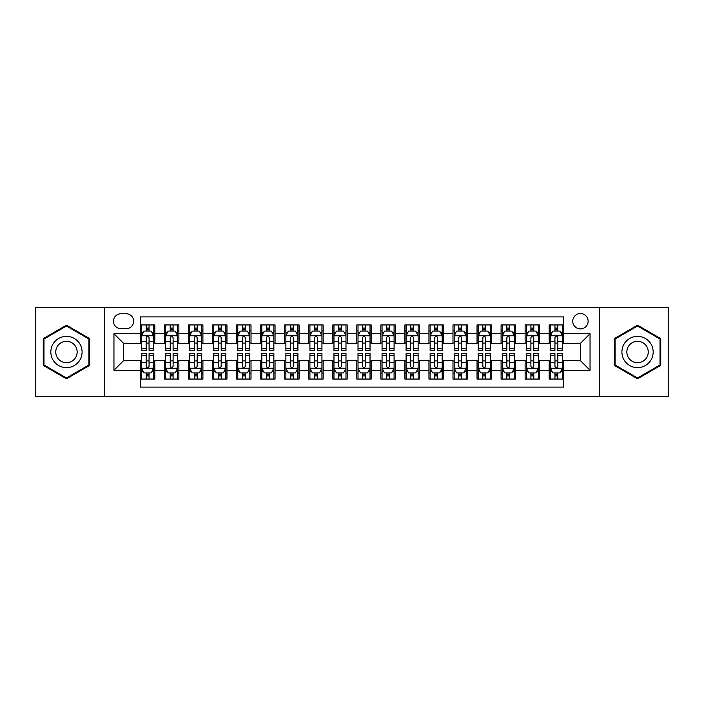 <?xml version="1.0" encoding="UTF-8"?>
<svg xmlns="http://www.w3.org/2000/svg" width="704" height="704" viewBox="0 0 704 704"><rect width="100%" height="100%" fill="white"/><g stroke="black" fill="none" stroke-linecap="round" stroke-linejoin="round"><path stroke-width="1.06" d="M580.43 313.526A7.691 7.691 0 0 0 572.739 321.218A7.691 7.691 0 0 0 580.43 328.918A7.691 7.691 0 0 0 588.13 321.218A7.691 7.691 0 0 0 580.43 313.526M599.667 396.484L668.8 396.484L668.8 307.516L599.667 307.516L599.667 396.484L104.333 396.484L104.333 307.516L35.2 307.516L35.2 396.484L104.333 396.484M563.605 324.949L549.173 324.949L549.173 333.722L539.554 333.722L539.554 343.341L549.173 343.341L549.173 333.722M539.554 333.722L539.554 324.949L525.131 324.949L525.131 333.722L515.513 333.722L515.513 343.341L525.131 343.341L525.131 333.722M515.513 333.722L515.513 324.949L501.081 324.949L501.081 333.722L491.462 333.722L491.462 343.341L501.081 343.341L501.081 333.722M491.462 333.722L491.462 324.949L477.039 324.949L477.039 333.722L467.421 333.722L467.421 343.341L477.039 343.341L477.039 333.722M467.421 333.722L467.421 324.949L452.989 324.949L452.989 333.722L443.37 333.722L443.37 343.341L452.989 343.341L452.989 333.722M443.37 333.722L443.37 324.949L428.947 324.949L428.947 333.722L419.329 333.722L419.329 343.341L428.947 343.341L428.947 333.722M419.329 333.722L419.329 324.949L404.897 324.949L404.897 333.722L395.278 333.722L395.278 343.341L404.897 343.341L404.897 333.722M395.278 333.722L395.278 324.949L380.855 324.949L380.855 333.722L371.237 333.722L371.237 343.341L380.855 343.341L380.855 333.722M371.237 333.722L371.237 324.949L356.805 324.949L356.805 333.722L347.195 333.722L347.195 343.341L356.805 343.341L356.805 333.722M347.195 333.722L347.195 324.949L332.763 324.949L332.763 333.722L323.145 333.722L323.145 343.341L332.763 343.341L332.763 333.722M323.145 333.722L323.145 324.949L308.722 324.949L308.722 333.722L299.103 333.722L299.103 343.341L308.722 343.341L308.722 333.722M299.103 333.722L299.103 324.949L284.671 324.949L284.671 333.722L275.053 333.722L275.053 343.341L284.671 343.341L284.671 333.722M275.053 333.722L275.053 324.949L260.63 324.949L260.63 333.722L251.011 333.722L251.011 343.341L260.63 343.341L260.63 333.722M251.011 333.722L251.011 324.949L236.579 324.949L236.579 333.722L226.961 333.722L226.961 343.341L236.579 343.341L236.579 333.722M226.961 333.722L226.961 324.949L212.538 324.949L212.538 333.722L202.919 333.722L202.919 343.341L212.538 343.341L212.538 333.722M202.919 333.722L202.919 324.949L188.487 324.949L188.487 333.722L178.869 333.722L178.869 343.341L188.487 343.341L188.487 333.722M178.869 333.722L178.869 324.949L164.446 324.949L164.446 343.341L154.827 343.341L154.827 324.949L140.395 324.949M140.395 379.051L154.827 379.051L154.827 360.659L164.446 360.659L164.446 379.051L178.869 379.051L178.869 360.659L188.487 360.659L188.487 370.278L178.869 370.278M188.487 370.278L188.487 379.051L202.919 379.051L202.919 360.659L212.538 360.659L212.538 370.278L202.919 370.278M212.538 370.278L212.538 379.051L226.961 379.051L226.961 360.659L236.579 360.659L236.579 370.278L226.961 370.278M236.579 370.278L236.579 379.051L251.011 379.051L251.011 360.659L260.63 360.659L260.63 370.278L251.011 370.278M260.63 370.278L260.63 379.051L275.053 379.051L275.053 360.659L284.671 360.659L284.671 370.278L275.053 370.278M284.671 370.278L284.671 379.051L299.103 379.051L299.103 360.659L308.722 360.659L308.722 370.278L299.103 370.278M308.722 370.278L308.722 379.051L323.145 379.051L323.145 360.659L332.763 360.659L332.763 370.278L323.145 370.278M332.763 370.278L332.763 379.051L347.195 379.051L347.195 360.659L356.805 360.659L356.805 370.278L347.195 370.278M356.805 370.278L356.805 379.051L371.237 379.051L371.237 360.659L380.855 360.659L380.855 370.278L371.237 370.278M380.855 370.278L380.855 379.051L395.278 379.051L395.278 360.659L404.897 360.659L404.897 370.278L395.278 370.278M404.897 370.278L404.897 379.051L419.329 379.051L419.329 360.659L428.947 360.659L428.947 370.278L419.329 370.278M428.947 370.278L428.947 379.051L443.37 379.051L443.37 360.659L452.989 360.659L452.989 370.278L443.37 370.278M452.989 370.278L452.989 379.051L467.421 379.051L467.421 360.659L477.039 360.659L477.039 370.278L467.421 370.278M477.039 370.278L477.039 379.051L491.462 379.051L491.462 360.659L501.081 360.659L501.081 370.278L491.462 370.278M501.081 370.278L501.081 379.051L515.513 379.051L515.513 360.659L525.131 360.659L525.131 370.278L515.513 370.278M525.131 370.278L525.131 379.051L539.554 379.051L539.554 360.659L549.173 360.659L549.173 370.278L539.554 370.278M120.921 328.68L126.21 328.68A7.454 7.454 0 0 0 133.663 321.218A7.454 7.454 0 0 0 126.21 313.764L120.921 313.764A7.454 7.454 0 0 0 113.467 321.218A7.454 7.454 0 0 0 120.921 328.68M599.667 307.516L104.333 307.516M563.605 333.722L563.605 316.897L140.395 316.897L140.395 343.341L123.57 343.341L123.57 360.659L140.395 360.659L140.395 387.103L563.605 387.103L563.605 360.659L580.43 360.659L580.43 343.341L563.605 343.341L563.605 333.722L590.049 333.722L590.049 370.278L563.605 370.278M140.395 370.278L113.951 370.278L113.951 333.722L140.395 333.722M549.173 370.278L549.173 379.051L563.605 379.051M140.395 330.959L141.601 330.959M146.168 330.959L149.054 330.959M153.622 330.959L154.827 330.959M140.395 343.103L141.601 343.103M146.168 343.103L149.054 343.103M153.622 343.103L154.827 343.103M140.395 360.897L141.601 360.897M146.168 360.897L149.054 360.897M153.622 360.897L154.827 360.897M140.395 373.041L141.601 373.041M146.168 373.041L149.054 373.041M153.622 373.041L154.827 373.041M164.446 343.103L165.651 343.103M170.218 343.103L173.105 343.103M177.672 343.103L178.869 343.103M164.446 330.959L165.651 330.959M170.218 330.959L173.105 330.959M177.672 330.959L178.869 330.959M164.446 360.897L165.651 360.897M170.218 360.897L173.105 360.897M177.672 360.897L178.869 360.897M164.446 373.041L165.651 373.041M170.218 373.041L173.105 373.041M177.672 373.041L178.869 373.041M188.487 360.897L189.693 360.897M194.26 360.897L197.146 360.897M201.714 360.897L202.919 360.897M188.487 373.041L189.693 373.041M194.26 373.041L197.146 373.041M201.714 373.041L202.919 373.041M188.487 330.959L189.693 330.959M194.26 330.959L197.146 330.959M201.714 330.959L202.919 330.959M188.487 343.103L189.693 343.103M194.26 343.103L197.146 343.103M201.714 343.103L202.919 343.103M212.538 360.897L213.734 360.897M218.31 360.897L221.188 360.897M225.764 360.897L226.961 360.897M212.538 373.041L213.734 373.041M218.31 373.041L221.188 373.041M225.764 373.041L226.961 373.041M212.538 330.959L213.734 330.959M218.31 330.959L221.188 330.959M225.764 330.959L226.961 330.959M212.538 343.103L213.734 343.103M218.31 343.103L221.188 343.103M225.764 343.103L226.961 343.103M236.579 360.897L237.785 360.897M242.352 360.897L245.238 360.897M249.806 360.897L251.011 360.897M236.579 373.041L237.785 373.041M242.352 373.041L245.238 373.041M249.806 373.041L251.011 373.041M236.579 330.959L237.785 330.959M242.352 330.959L245.238 330.959M249.806 330.959L251.011 330.959M236.579 343.103L237.785 343.103M242.352 343.103L245.238 343.103M249.806 343.103L251.011 343.103M260.63 360.897L261.826 360.897M266.394 360.897L269.28 360.897M273.856 360.897L275.053 360.897M260.63 373.041L261.826 373.041M266.394 373.041L269.28 373.041M273.856 373.041L275.053 373.041M260.63 330.959L261.826 330.959M266.394 330.959L269.28 330.959M273.856 330.959L275.053 330.959M260.63 343.103L261.826 343.103M266.394 343.103L269.28 343.103M273.856 343.103L275.053 343.103M284.671 360.897L285.877 360.897M290.444 360.897L293.33 360.897M297.898 360.897L299.103 360.897M284.671 373.041L285.877 373.041M290.444 373.041L293.33 373.041M297.898 373.041L299.103 373.041M284.671 330.959L285.877 330.959M290.444 330.959L293.33 330.959M297.898 330.959L299.103 330.959M284.671 343.103L285.877 343.103M290.444 343.103L293.33 343.103M297.898 343.103L299.103 343.103M308.722 360.897L309.918 360.897M314.486 360.897L317.372 360.897M321.939 360.897L323.145 360.897M308.722 373.041L309.918 373.041M314.486 373.041L317.372 373.041M321.939 373.041L323.145 373.041M308.722 330.959L309.918 330.959M314.486 330.959L317.372 330.959M321.939 330.959L323.145 330.959M308.722 343.103L309.918 343.103M314.486 343.103L317.372 343.103M321.939 343.103L323.145 343.103M332.763 360.897L333.969 360.897M338.536 360.897L341.422 360.897M345.99 360.897L347.195 360.897M332.763 373.041L333.969 373.041M338.536 373.041L341.422 373.041M345.99 373.041L347.195 373.041M332.763 330.959L333.969 330.959M338.536 330.959L341.422 330.959M345.99 330.959L347.195 330.959M332.763 343.103L333.969 343.103M338.536 343.103L341.422 343.103M345.99 343.103L347.195 343.103M356.805 360.897L358.01 360.897M362.578 360.897L365.464 360.897M370.031 360.897L371.237 360.897M356.805 373.041L358.01 373.041M362.578 373.041L365.464 373.041M370.031 373.041L371.237 373.041M356.805 330.959L358.01 330.959M362.578 330.959L365.464 330.959M370.031 330.959L371.237 330.959M356.805 343.103L358.01 343.103M362.578 343.103L365.464 343.103M370.031 343.103L371.237 343.103M380.855 360.897L382.061 360.897M386.628 360.897L389.514 360.897M394.082 360.897L395.278 360.897M380.855 373.041L382.061 373.041M386.628 373.041L389.514 373.041M394.082 373.041L395.278 373.041M380.855 330.959L382.061 330.959M386.628 330.959L389.514 330.959M394.082 330.959L395.278 330.959M380.855 343.103L382.061 343.103M386.628 343.103L389.514 343.103M394.082 343.103L395.278 343.103M404.897 360.897L406.102 360.897M410.67 360.897L413.556 360.897M418.123 360.897L419.329 360.897M404.897 373.041L406.102 373.041M410.67 373.041L413.556 373.041M418.123 373.041L419.329 373.041M404.897 330.959L406.102 330.959M410.67 330.959L413.556 330.959M418.123 330.959L419.329 330.959M404.897 343.103L406.102 343.103M410.67 343.103L413.556 343.103M418.123 343.103L419.329 343.103M428.947 360.897L430.144 360.897M434.72 360.897L437.606 360.897M442.174 360.897L443.37 360.897M428.947 373.041L430.144 373.041M434.72 373.041L437.606 373.041M442.174 373.041L443.37 373.041M428.947 330.959L430.144 330.959M434.72 330.959L437.606 330.959M442.174 330.959L443.37 330.959M428.947 343.103L430.144 343.103M434.72 343.103L437.606 343.103M442.174 343.103L443.37 343.103M452.989 360.897L454.194 360.897M458.762 360.897L461.648 360.897M466.215 360.897L467.421 360.897M452.989 373.041L454.194 373.041M458.762 373.041L461.648 373.041M466.215 373.041L467.421 373.041M452.989 330.959L454.194 330.959M458.762 330.959L461.648 330.959M466.215 330.959L467.421 330.959M452.989 343.103L454.194 343.103M458.762 343.103L461.648 343.103M466.215 343.103L467.421 343.103M477.039 360.897L478.236 360.897M482.812 360.897L485.69 360.897M490.266 360.897L491.462 360.897M477.039 373.041L478.236 373.041M482.812 373.041L485.69 373.041M490.266 373.041L491.462 373.041M477.039 330.959L478.236 330.959M482.812 330.959L485.69 330.959M490.266 330.959L491.462 330.959M477.039 343.103L478.236 343.103M482.812 343.103L485.69 343.103M490.266 343.103L491.462 343.103M501.081 360.897L502.286 360.897M506.854 360.897L509.74 360.897M514.307 360.897L515.513 360.897M501.081 373.041L502.286 373.041M506.854 373.041L509.74 373.041M514.307 373.041L515.513 373.041M501.081 330.959L502.286 330.959M506.854 330.959L509.74 330.959M514.307 330.959L515.513 330.959M501.081 343.103L502.286 343.103M506.854 343.103L509.74 343.103M514.307 343.103L515.513 343.103M525.131 360.897L526.328 360.897M530.895 360.897L533.782 360.897M538.349 360.897L539.554 360.897M525.131 373.041L526.328 373.041M530.895 373.041L533.782 373.041M538.349 373.041L539.554 373.041M525.131 330.959L526.328 330.959M530.895 330.959L533.782 330.959M538.349 330.959L539.554 330.959M525.131 343.103L526.328 343.103M530.895 343.103L533.782 343.103M538.349 343.103L539.554 343.103M549.173 360.897L550.378 360.897M554.946 360.897L557.832 360.897M562.399 360.897L563.605 360.897M549.173 373.041L550.378 373.041M554.946 373.041L557.832 373.041M562.399 373.041L563.605 373.041M549.173 330.959L550.378 330.959M554.946 330.959L557.832 330.959M562.399 330.959L563.605 330.959M549.173 343.103L550.378 343.103M554.946 343.103L557.832 343.103M562.399 343.103L563.605 343.103M123.57 343.341L113.951 333.722M123.57 360.659L113.951 370.278M590.049 333.722L580.43 343.341M590.049 370.278L580.43 360.659M66.458 378.796L89.663 365.394L89.663 338.606L66.458 325.204L43.252 338.606L43.252 365.394L66.458 378.796M660.748 338.606L637.542 325.204L614.337 338.606L614.337 365.394L637.542 378.796L660.748 365.394L660.748 338.606M149.054 328.073L146.168 328.073M153.622 348.594L149.054 348.594L149.054 350.557L153.622 350.557L153.622 335.887L151.219 331.082L144.003 331.082L141.601 335.887L141.601 350.557L146.168 350.557L146.168 348.594L141.601 348.594M141.601 335.887L141.601 324.949M153.622 335.887L153.622 324.949M146.168 331.082L146.168 324.949M149.054 324.949L149.054 331.082M149.054 348.594L149.054 337.691C148.095 335.843 147.136 335.843 146.168 337.691L146.168 348.594M146.168 375.927L149.054 375.927M141.601 355.406L146.168 355.406L146.168 353.443L141.601 353.443L141.601 368.113L144.003 372.918L151.219 372.918L153.622 368.113L153.622 353.443L149.054 353.443L149.054 355.406L153.622 355.406M153.622 368.113L153.622 379.051M141.601 368.113L141.601 379.051M149.054 372.918L149.054 379.051M146.168 379.051L146.168 372.918M146.168 355.406L146.168 366.309C147.127 368.157 148.095 368.157 149.054 366.309L149.054 355.406M66.458 336.371A15.629 15.629 0 0 0 50.829 352A15.629 15.629 0 0 0 66.458 367.629A15.629 15.629 0 0 0 82.086 352A15.629 15.629 0 0 0 66.458 336.371M66.458 341.299A10.701 10.701 0 0 0 55.757 352A10.701 10.701 0 0 0 66.458 362.701A10.701 10.701 0 0 0 77.158 352A10.701 10.701 0 0 0 66.458 341.299M88.942 364.98L66.458 377.96L43.974 364.98L43.974 339.02L66.458 326.04L88.942 339.02L88.942 364.98M624.008 344.186A15.629 15.629 0 0 0 629.728 365.534A15.629 15.629 0 0 0 651.077 359.814A15.629 15.629 0 0 0 645.357 338.466A15.629 15.629 0 0 0 624.008 344.186M628.276 346.65A10.701 10.701 0 0 0 632.192 361.266A10.701 10.701 0 0 0 646.809 357.35A10.701 10.701 0 0 0 642.893 342.734A10.701 10.701 0 0 0 628.276 346.65M660.026 339.02L660.026 364.98L637.542 377.96L615.058 364.98L615.058 339.02L637.542 326.04L660.026 339.02M173.105 328.073L170.218 328.073M177.672 348.594L173.105 348.594L173.105 350.557L177.672 350.557L177.672 335.887L175.27 331.082L168.054 331.082L165.651 335.887L165.651 350.557L170.218 350.557L170.218 348.594L165.651 348.594M165.651 335.887L165.651 324.949M177.672 335.887L177.672 324.949M170.218 331.082L170.218 324.949M173.105 324.949L173.105 331.082M173.105 348.594L173.105 337.691C172.137 335.843 171.178 335.843 170.218 337.691L170.218 348.594M197.146 328.073L194.26 328.073M201.714 348.594L197.146 348.594L197.146 350.557L201.714 350.557L201.714 335.887L199.311 331.082L192.095 331.082L189.693 335.887L189.693 350.557L194.26 350.557L194.26 348.594L189.693 348.594M189.693 335.887L189.693 324.949M201.714 335.887L201.714 324.949M194.26 331.082L194.26 324.949M197.146 324.949L197.146 331.082M197.146 348.594L197.146 337.691C196.187 335.843 195.228 335.843 194.26 337.691L194.26 348.594M221.188 328.073L218.31 328.073M225.764 348.594L221.188 348.594L221.188 350.557L225.764 350.557L225.764 335.887L223.353 331.082L216.146 331.082L213.734 335.887L213.734 350.557L218.31 350.557L218.31 348.594L213.734 348.594M213.734 335.887L213.734 324.949M225.764 335.887L225.764 324.949M218.31 331.082L218.31 324.949M221.188 324.949L221.188 331.082M221.188 348.594L221.188 337.691C220.229 335.843 219.27 335.843 218.31 337.691L218.31 348.594M245.238 328.073L242.352 328.073M249.806 348.594L245.238 348.594L245.238 350.557L249.806 350.557L249.806 335.887L247.403 331.082L240.187 331.082L237.785 335.887L237.785 350.557L242.352 350.557L242.352 348.594L237.785 348.594M237.785 335.887L237.785 324.949M249.806 335.887L249.806 324.949M242.352 331.082L242.352 324.949M245.238 324.949L245.238 331.082M245.238 348.594L245.238 337.691C244.279 335.843 243.311 335.843 242.352 337.691L242.352 348.594M170.218 375.927L173.105 375.927M165.651 355.406L170.218 355.406L170.218 353.443L165.651 353.443L165.651 368.113L168.054 372.918L175.27 372.918L177.672 368.113L177.672 353.443L173.105 353.443L173.105 355.406L177.672 355.406M177.672 368.113L177.672 379.051M165.651 368.113L165.651 379.051M173.105 372.918L173.105 379.051M170.218 379.051L170.218 372.918M170.218 355.406L170.218 366.309C171.178 368.157 172.137 368.157 173.105 366.309L173.105 355.406M194.26 375.927L197.146 375.927M189.693 355.406L194.26 355.406L194.26 353.443L189.693 353.443L189.693 368.113L192.095 372.918L199.311 372.918L201.714 368.113L201.714 353.443L197.146 353.443L197.146 355.406L201.714 355.406M201.714 368.113L201.714 379.051M189.693 368.113L189.693 379.051M197.146 372.918L197.146 379.051M194.26 379.051L194.26 372.918M194.26 355.406L194.26 366.309C195.219 368.157 196.187 368.157 197.146 366.309L197.146 355.406M218.31 375.927L221.188 375.927M213.734 355.406L218.31 355.406L218.31 353.443L213.734 353.443L213.734 368.113L216.146 372.918L223.353 372.918L225.764 368.113L225.764 353.443L221.188 353.443L221.188 355.406L225.764 355.406M225.764 368.113L225.764 379.051M213.734 368.113L213.734 379.051M221.188 372.918L221.188 379.051M218.31 379.051L218.31 372.918M218.31 355.406L218.31 366.309C219.27 368.157 220.229 368.157 221.188 366.309L221.188 355.406M242.352 375.927L245.238 375.927M237.785 355.406L242.352 355.406L242.352 353.443L237.785 353.443L237.785 368.113L240.187 372.918L247.403 372.918L249.806 368.113L249.806 353.443L245.238 353.443L245.238 355.406L249.806 355.406M249.806 368.113L249.806 379.051M237.785 368.113L237.785 379.051M245.238 372.918L245.238 379.051M242.352 379.051L242.352 372.918M242.352 355.406L242.352 366.309C243.311 368.157 244.27 368.157 245.238 366.309L245.238 355.406M269.28 328.073L266.394 328.073M273.856 348.594L269.28 348.594L269.28 350.557L273.856 350.557L273.856 335.887L271.445 331.082L264.238 331.082L261.826 335.887L261.826 350.557L266.394 350.557L266.394 348.594L261.826 348.594M261.826 335.887L261.826 324.949M273.856 335.887L273.856 324.949M266.394 331.082L266.394 324.949M269.28 324.949L269.28 331.082M269.28 348.594L269.28 337.691C268.321 335.843 267.362 335.843 266.394 337.691L266.394 348.594M266.394 375.927L269.28 375.927M261.826 355.406L266.394 355.406L266.394 353.443L261.826 353.443L261.826 368.113L264.238 372.918L271.445 372.918L273.856 368.113L273.856 353.443L269.28 353.443L269.28 355.406L273.856 355.406M273.856 368.113L273.856 379.051M261.826 368.113L261.826 379.051M269.28 372.918L269.28 379.051M266.394 379.051L266.394 372.918M266.394 355.406L266.394 366.309C267.362 368.157 268.321 368.157 269.28 366.309L269.28 355.406M293.33 328.073L290.444 328.073M297.898 348.594L293.33 348.594L293.33 350.557L297.898 350.557L297.898 335.887L295.495 331.082L288.279 331.082L285.877 335.887L285.877 350.557L290.444 350.557L290.444 348.594L285.877 348.594M285.877 335.887L285.877 324.949M297.898 335.887L297.898 324.949M290.444 331.082L290.444 324.949M293.33 324.949L293.33 331.082M293.33 348.594L293.33 337.691C292.371 335.843 291.403 335.843 290.444 337.691L290.444 348.594M290.444 375.927L293.33 375.927M285.877 355.406L290.444 355.406L290.444 353.443L285.877 353.443L285.877 368.113L288.279 372.918L295.495 372.918L297.898 368.113L297.898 353.443L293.33 353.443L293.33 355.406L297.898 355.406M297.898 368.113L297.898 379.051M285.877 368.113L285.877 379.051M293.33 372.918L293.33 379.051M290.444 379.051L290.444 372.918M290.444 355.406L290.444 366.309C291.403 368.157 292.362 368.157 293.33 366.309L293.33 355.406M317.372 328.073L314.486 328.073M321.939 348.594L317.372 348.594L317.372 350.557L321.939 350.557L321.939 335.887L319.537 331.082L312.321 331.082L309.918 335.887L309.918 350.557L314.486 350.557L314.486 348.594L309.918 348.594M309.918 335.887L309.918 324.949M321.939 335.887L321.939 324.949M314.486 331.082L314.486 324.949M317.372 324.949L317.372 331.082M317.372 348.594L317.372 337.691C316.413 335.843 315.454 335.843 314.486 337.691L314.486 348.594M314.486 375.927L317.372 375.927M309.918 355.406L314.486 355.406L314.486 353.443L309.918 353.443L309.918 368.113L312.321 372.918L319.537 372.918L321.939 368.113L321.939 353.443L317.372 353.443L317.372 355.406L321.939 355.406M321.939 368.113L321.939 379.051M309.918 368.113L309.918 379.051M317.372 372.918L317.372 379.051M314.486 379.051L314.486 372.918M314.486 355.406L314.486 366.309C315.454 368.157 316.413 368.157 317.372 366.309L317.372 355.406M341.422 328.073L338.536 328.073M345.99 348.594L341.422 348.594L341.422 350.557L345.99 350.557L345.99 335.887L343.587 331.082L336.371 331.082L333.969 335.887L333.969 350.557L338.536 350.557L338.536 348.594L333.969 348.594M333.969 335.887L333.969 324.949M345.99 335.887L345.99 324.949M338.536 331.082L338.536 324.949M341.422 324.949L341.422 331.082M341.422 348.594L341.422 337.691C340.463 335.843 339.495 335.843 338.536 337.691L338.536 348.594M338.536 375.927L341.422 375.927M333.969 355.406L338.536 355.406L338.536 353.443L333.969 353.443L333.969 368.113L336.371 372.918L343.587 372.918L345.99 368.113L345.99 353.443L341.422 353.443L341.422 355.406L345.99 355.406M345.99 368.113L345.99 379.051M333.969 368.113L333.969 379.051M341.422 372.918L341.422 379.051M338.536 379.051L338.536 372.918M338.536 355.406L338.536 366.309C339.495 368.157 340.454 368.157 341.422 366.309L341.422 355.406M365.464 328.073L362.578 328.073M370.031 348.594L365.464 348.594L365.464 350.557L370.031 350.557L370.031 335.887L367.629 331.082L360.413 331.082L358.01 335.887L358.01 350.557L362.578 350.557L362.578 348.594L358.01 348.594M358.01 335.887L358.01 324.949M370.031 335.887L370.031 324.949M362.578 331.082L362.578 324.949M365.464 324.949L365.464 331.082M365.464 348.594L365.464 337.691C364.505 335.843 363.546 335.843 362.578 337.691L362.578 348.594M362.578 375.927L365.464 375.927M358.01 355.406L362.578 355.406L362.578 353.443L358.01 353.443L358.01 368.113L360.413 372.918L367.629 372.918L370.031 368.113L370.031 353.443L365.464 353.443L365.464 355.406L370.031 355.406M370.031 368.113L370.031 379.051M358.01 368.113L358.01 379.051M365.464 372.918L365.464 379.051M362.578 379.051L362.578 372.918M362.578 355.406L362.578 366.309C363.537 368.157 364.505 368.157 365.464 366.309L365.464 355.406M389.514 328.073L386.628 328.073M394.082 348.594L389.514 348.594L389.514 350.557L394.082 350.557L394.082 335.887L391.679 331.082L384.463 331.082L382.061 335.887L382.061 350.557L386.628 350.557L386.628 348.594L382.061 348.594M382.061 335.887L382.061 324.949M394.082 335.887L394.082 324.949M386.628 331.082L386.628 324.949M389.514 324.949L389.514 331.082M389.514 348.594L389.514 337.691C388.546 335.843 387.587 335.843 386.628 337.691L386.628 348.594M386.628 375.927L389.514 375.927M382.061 355.406L386.628 355.406L386.628 353.443L382.061 353.443L382.061 368.113L384.463 372.918L391.679 372.918L394.082 368.113L394.082 353.443L389.514 353.443L389.514 355.406L394.082 355.406M394.082 368.113L394.082 379.051M382.061 368.113L382.061 379.051M389.514 372.918L389.514 379.051M386.628 379.051L386.628 372.918M386.628 355.406L386.628 366.309C387.587 368.157 388.546 368.157 389.514 366.309L389.514 355.406M413.556 328.073L410.67 328.073M418.123 348.594L413.556 348.594L413.556 350.557L418.123 350.557L418.123 335.887L415.721 331.082L408.505 331.082L406.102 335.887L406.102 350.557L410.67 350.557L410.67 348.594L406.102 348.594M406.102 335.887L406.102 324.949M418.123 335.887L418.123 324.949M410.67 331.082L410.67 324.949M413.556 324.949L413.556 331.082M413.556 348.594L413.556 337.691C412.597 335.843 411.638 335.843 410.67 337.691L410.67 348.594M410.67 375.927L413.556 375.927M406.102 355.406L410.67 355.406L410.67 353.443L406.102 353.443L406.102 368.113L408.505 372.918L415.721 372.918L418.123 368.113L418.123 353.443L413.556 353.443L413.556 355.406L418.123 355.406M418.123 368.113L418.123 379.051M406.102 368.113L406.102 379.051M413.556 372.918L413.556 379.051M410.67 379.051L410.67 372.918M410.67 355.406L410.67 366.309C411.629 368.157 412.597 368.157 413.556 366.309L413.556 355.406M437.606 328.073L434.72 328.073M442.174 348.594L437.606 348.594L437.606 350.557L442.174 350.557L442.174 335.887L439.762 331.082L432.555 331.082L430.144 335.887L430.144 350.557L434.72 350.557L434.72 348.594L430.144 348.594M430.144 335.887L430.144 324.949M442.174 335.887L442.174 324.949M434.72 331.082L434.72 324.949M437.606 324.949L437.606 331.082M437.606 348.594L437.606 337.691C436.638 335.843 435.679 335.843 434.72 337.691L434.72 348.594M434.72 375.927L437.606 375.927M430.144 355.406L434.72 355.406L434.72 353.443L430.144 353.443L430.144 368.113L432.555 372.918L439.762 372.918L442.174 368.113L442.174 353.443L437.606 353.443L437.606 355.406L442.174 355.406M442.174 368.113L442.174 379.051M430.144 368.113L430.144 379.051M437.606 372.918L437.606 379.051M434.72 379.051L434.72 372.918M434.72 355.406L434.72 366.309C435.679 368.157 436.638 368.157 437.606 366.309L437.606 355.406M461.648 328.073L458.762 328.073M466.215 348.594L461.648 348.594L461.648 350.557L466.215 350.557L466.215 335.887L463.813 331.082L456.597 331.082L454.194 335.887L454.194 350.557L458.762 350.557L458.762 348.594L454.194 348.594M454.194 335.887L454.194 324.949M466.215 335.887L466.215 324.949M458.762 331.082L458.762 324.949M461.648 324.949L461.648 331.082M461.648 348.594L461.648 337.691C460.689 335.843 459.73 335.843 458.762 337.691L458.762 348.594M458.762 375.927L461.648 375.927M454.194 355.406L458.762 355.406L458.762 353.443L454.194 353.443L454.194 368.113L456.597 372.918L463.813 372.918L466.215 368.113L466.215 353.443L461.648 353.443L461.648 355.406L466.215 355.406M466.215 368.113L466.215 379.051M454.194 368.113L454.194 379.051M461.648 372.918L461.648 379.051M458.762 379.051L458.762 372.918M458.762 355.406L458.762 366.309C459.721 368.157 460.689 368.157 461.648 366.309L461.648 355.406M485.69 328.073L482.812 328.073M490.266 348.594L485.69 348.594L485.69 350.557L490.266 350.557L490.266 335.887L487.854 331.082L480.647 331.082L478.236 335.887L478.236 350.557L482.812 350.557L482.812 348.594L478.236 348.594M478.236 335.887L478.236 324.949M490.266 335.887L490.266 324.949M482.812 331.082L482.812 324.949M485.69 324.949L485.69 331.082M485.69 348.594L485.69 337.691C484.73 335.843 483.771 335.843 482.812 337.691L482.812 348.594M482.812 375.927L485.69 375.927M478.236 355.406L482.812 355.406L482.812 353.443L478.236 353.443L478.236 368.113L480.647 372.918L487.854 372.918L490.266 368.113L490.266 353.443L485.69 353.443L485.69 355.406L490.266 355.406M490.266 368.113L490.266 379.051M478.236 368.113L478.236 379.051M485.69 372.918L485.69 379.051M482.812 379.051L482.812 372.918M482.812 355.406L482.812 366.309C483.771 368.157 484.73 368.157 485.69 366.309L485.69 355.406M509.74 328.073L506.854 328.073M514.307 348.594L509.74 348.594L509.74 350.557L514.307 350.557L514.307 335.887L511.905 331.082L504.689 331.082L502.286 335.887L502.286 350.557L506.854 350.557L506.854 348.594L502.286 348.594M502.286 335.887L502.286 324.949M514.307 335.887L514.307 324.949M506.854 331.082L506.854 324.949M509.74 324.949L509.74 331.082M509.74 348.594L509.74 337.691C508.781 335.843 507.813 335.843 506.854 337.691L506.854 348.594M506.854 375.927L509.74 375.927M502.286 355.406L506.854 355.406L506.854 353.443L502.286 353.443L502.286 368.113L504.689 372.918L511.905 372.918L514.307 368.113L514.307 353.443L509.74 353.443L509.74 355.406L514.307 355.406M514.307 368.113L514.307 379.051M502.286 368.113L502.286 379.051M509.74 372.918L509.74 379.051M506.854 379.051L506.854 372.918M506.854 355.406L506.854 366.309C507.813 368.157 508.772 368.157 509.74 366.309L509.74 355.406M533.782 328.073L530.895 328.073M538.349 348.594L533.782 348.594L533.782 350.557L538.349 350.557L538.349 335.887L535.946 331.082L528.73 331.082L526.328 335.887L526.328 350.557L530.895 350.557L530.895 348.594L526.328 348.594M526.328 335.887L526.328 324.949M538.349 335.887L538.349 324.949M530.895 331.082L530.895 324.949M533.782 324.949L533.782 331.082M533.782 348.594L533.782 337.691C532.822 335.843 531.863 335.843 530.895 337.691L530.895 348.594M530.895 375.927L533.782 375.927M526.328 355.406L530.895 355.406L530.895 353.443L526.328 353.443L526.328 368.113L528.73 372.918L535.946 372.918L538.349 368.113L538.349 353.443L533.782 353.443L533.782 355.406L538.349 355.406M538.349 368.113L538.349 379.051M526.328 368.113L526.328 379.051M533.782 372.918L533.782 379.051M530.895 379.051L530.895 372.918M530.895 355.406L530.895 366.309C531.863 368.157 532.822 368.157 533.782 366.309L533.782 355.406M557.832 328.073L554.946 328.073M562.399 348.594L557.832 348.594L557.832 350.557L562.399 350.557L562.399 335.887L559.997 331.082L552.781 331.082L550.378 335.887L550.378 350.557L554.946 350.557L554.946 348.594L550.378 348.594M550.378 335.887L550.378 324.949M562.399 335.887L562.399 324.949M554.946 331.082L554.946 324.949M557.832 324.949L557.832 331.082M557.832 348.594L557.832 337.691C556.873 335.843 555.905 335.843 554.946 337.691L554.946 348.594M554.946 375.927L557.832 375.927M550.378 355.406L554.946 355.406L554.946 353.443L550.378 353.443L550.378 368.113L552.781 372.918L559.997 372.918L562.399 368.113L562.399 353.443L557.832 353.443L557.832 355.406L562.399 355.406M562.399 368.113L562.399 379.051M550.378 368.113L550.378 379.051M557.832 372.918L557.832 379.051M554.946 379.051L554.946 372.918M554.946 355.406L554.946 366.309C555.905 368.157 556.864 368.157 557.832 366.309L557.832 355.406M164.446 370.278L154.827 370.278M164.446 333.722L154.827 333.722M153.56 335.773L141.662 335.773M141.601 332.402L143.343 332.402M151.879 332.402L153.622 332.402M146.168 341.466L141.601 341.466M153.622 341.466L149.054 341.466M149.054 329.604L146.168 329.604M141.662 368.227L153.56 368.227M153.622 371.598L151.879 371.598M143.343 371.598L141.601 371.598M149.054 362.534L153.622 362.534M141.601 362.534L146.168 362.534M146.168 374.396L149.054 374.396M177.61 335.773L165.704 335.773M165.651 332.402L167.394 332.402M175.93 332.402L177.672 332.402M170.218 341.466L165.651 341.466M177.672 341.466L173.105 341.466M173.105 329.604L170.218 329.604M201.652 335.773L189.754 335.773M189.693 332.402L191.435 332.402M199.971 332.402L201.714 332.402M194.26 341.466L189.693 341.466M201.714 341.466L197.146 341.466M197.146 329.604L194.26 329.604M225.702 335.773L213.796 335.773M213.734 332.402L215.477 332.402M224.022 332.402L225.764 332.402M218.31 341.466L213.734 341.466M225.764 341.466L221.188 341.466M221.188 329.604L218.31 329.604M249.744 335.773L237.846 335.773M237.785 332.402L239.527 332.402M248.063 332.402L249.806 332.402M242.352 341.466L237.785 341.466M249.806 341.466L245.238 341.466M245.238 329.604L242.352 329.604M165.704 368.227L177.61 368.227M177.672 371.598L175.93 371.598M167.394 371.598L165.651 371.598M173.105 362.534L177.672 362.534M165.651 362.534L170.218 362.534M170.218 374.396L173.105 374.396M189.754 368.227L201.652 368.227M201.714 371.598L199.971 371.598M191.435 371.598L189.693 371.598M197.146 362.534L201.714 362.534M189.693 362.534L194.26 362.534M194.26 374.396L197.146 374.396M213.796 368.227L225.702 368.227M225.764 371.598L224.022 371.598M215.477 371.598L213.734 371.598M221.188 362.534L225.764 362.534M213.734 362.534L218.31 362.534M218.31 374.396L221.188 374.396M237.846 368.227L249.744 368.227M249.806 371.598L248.063 371.598M239.527 371.598L237.785 371.598M245.238 362.534L249.806 362.534M237.785 362.534L242.352 362.534M242.352 374.396L245.238 374.396M273.794 335.773L261.888 335.773M261.826 332.402L263.569 332.402M272.105 332.402L273.856 332.402M266.394 341.466L261.826 341.466M273.856 341.466L269.28 341.466M269.28 329.604L266.394 329.604M261.888 368.227L273.794 368.227M273.856 371.598L272.105 371.598M263.569 371.598L261.826 371.598M269.28 362.534L273.856 362.534M261.826 362.534L266.394 362.534M266.394 374.396L269.28 374.396M297.836 335.773L285.938 335.773M285.877 332.402L287.619 332.402M296.155 332.402L297.898 332.402M290.444 341.466L285.877 341.466M297.898 341.466L293.33 341.466M293.33 329.604L290.444 329.604M285.938 368.227L297.836 368.227M297.898 371.598L296.155 371.598M287.619 371.598L285.877 371.598M293.33 362.534L297.898 362.534M285.877 362.534L290.444 362.534M290.444 374.396L293.33 374.396M321.886 335.773L309.98 335.773M309.918 332.402L311.661 332.402M320.197 332.402L321.939 332.402M314.486 341.466L309.918 341.466M321.939 341.466L317.372 341.466M317.372 329.604L314.486 329.604M309.98 368.227L321.886 368.227M321.939 371.598L320.197 371.598M311.661 371.598L309.918 371.598M317.372 362.534L321.939 362.534M309.918 362.534L314.486 362.534M314.486 374.396L317.372 374.396M345.928 335.773L334.022 335.773M333.969 332.402L335.711 332.402M344.247 332.402L345.99 332.402M338.536 341.466L333.969 341.466M345.99 341.466L341.422 341.466M341.422 329.604L338.536 329.604M334.022 368.227L345.928 368.227M345.99 371.598L344.247 371.598M335.711 371.598L333.969 371.598M341.422 362.534L345.99 362.534M333.969 362.534L338.536 362.534M338.536 374.396L341.422 374.396M369.978 335.773L358.072 335.773M358.01 332.402L359.753 332.402M368.289 332.402L370.031 332.402M362.578 341.466L358.01 341.466M370.031 341.466L365.464 341.466M365.464 329.604L362.578 329.604M358.072 368.227L369.978 368.227M370.031 371.598L368.289 371.598M359.753 371.598L358.01 371.598M365.464 362.534L370.031 362.534M358.01 362.534L362.578 362.534M362.578 374.396L365.464 374.396M394.02 335.773L382.114 335.773M382.061 332.402L383.803 332.402M392.339 332.402L394.082 332.402M386.628 341.466L382.061 341.466M394.082 341.466L389.514 341.466M389.514 329.604L386.628 329.604M382.114 368.227L394.02 368.227M394.082 371.598L392.339 371.598M383.803 371.598L382.061 371.598M389.514 362.534L394.082 362.534M382.061 362.534L386.628 362.534M386.628 374.396L389.514 374.396M418.062 335.773L406.164 335.773M406.102 332.402L407.845 332.402M416.381 332.402L418.123 332.402M410.67 341.466L406.102 341.466M418.123 341.466L413.556 341.466M413.556 329.604L410.67 329.604M406.164 368.227L418.062 368.227M418.123 371.598L416.381 371.598M407.845 371.598L406.102 371.598M413.556 362.534L418.123 362.534M406.102 362.534L410.67 362.534M410.67 374.396L413.556 374.396M442.112 335.773L430.206 335.773M430.144 332.402L431.895 332.402M440.431 332.402L442.174 332.402M434.72 341.466L430.144 341.466M442.174 341.466L437.606 341.466M437.606 329.604L434.72 329.604M430.206 368.227L442.112 368.227M442.174 371.598L440.431 371.598M431.895 371.598L430.144 371.598M437.606 362.534L442.174 362.534M430.144 362.534L434.72 362.534M434.72 374.396L437.606 374.396M466.154 335.773L454.256 335.773M454.194 332.402L455.937 332.402M464.473 332.402L466.215 332.402M458.762 341.466L454.194 341.466M466.215 341.466L461.648 341.466M461.648 329.604L458.762 329.604M454.256 368.227L466.154 368.227M466.215 371.598L464.473 371.598M455.937 371.598L454.194 371.598M461.648 362.534L466.215 362.534M454.194 362.534L458.762 362.534M458.762 374.396L461.648 374.396M490.204 335.773L478.298 335.773M478.236 332.402L479.978 332.402M488.523 332.402L490.266 332.402M482.812 341.466L478.236 341.466M490.266 341.466L485.69 341.466M485.69 329.604L482.812 329.604M478.298 368.227L490.204 368.227M490.266 371.598L488.523 371.598M479.978 371.598L478.236 371.598M485.69 362.534L490.266 362.534M478.236 362.534L482.812 362.534M482.812 374.396L485.69 374.396M514.246 335.773L502.348 335.773M502.286 332.402L504.029 332.402M512.565 332.402L514.307 332.402M506.854 341.466L502.286 341.466M514.307 341.466L509.74 341.466M509.74 329.604L506.854 329.604M502.348 368.227L514.246 368.227M514.307 371.598L512.565 371.598M504.029 371.598L502.286 371.598M509.74 362.534L514.307 362.534M502.286 362.534L506.854 362.534M506.854 374.396L509.74 374.396M538.296 335.773L526.39 335.773M526.328 332.402L528.07 332.402M536.606 332.402L538.349 332.402M530.895 341.466L526.328 341.466M538.349 341.466L533.782 341.466M533.782 329.604L530.895 329.604M526.39 368.227L538.296 368.227M538.349 371.598L536.606 371.598M528.07 371.598L526.328 371.598M533.782 362.534L538.349 362.534M526.328 362.534L530.895 362.534M530.895 374.396L533.782 374.396M562.338 335.773L550.44 335.773M550.378 332.402L552.121 332.402M560.657 332.402L562.399 332.402M554.946 341.466L550.378 341.466M562.399 341.466L557.832 341.466M557.832 329.604L554.946 329.604M550.44 368.227L562.338 368.227M562.399 371.598L560.657 371.598M552.121 371.598L550.378 371.598M557.832 362.534L562.399 362.534M550.378 362.534L554.946 362.534M554.946 374.396L557.832 374.396"/></g></svg>
